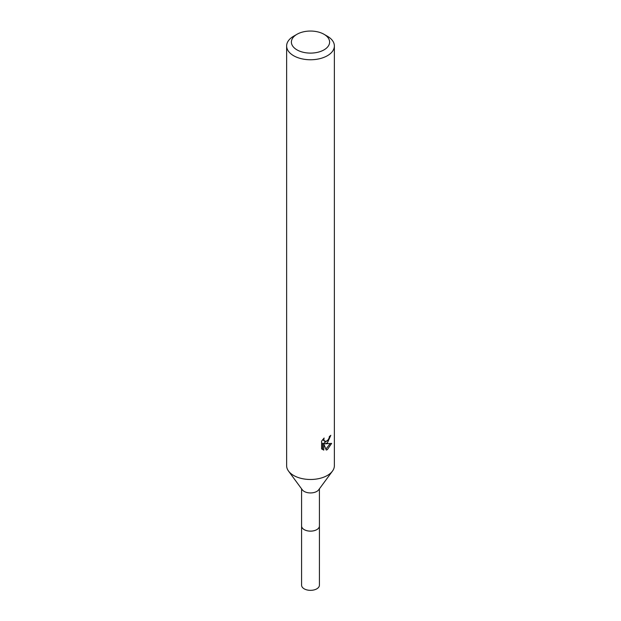 <?xml version="1.0" encoding="UTF-8"?>
<svg xmlns="http://www.w3.org/2000/svg" width="621" height="621" viewBox="0 0 621 621"><rect width="100%" height="100%" fill="white"/><g stroke="black" fill="none" stroke-linecap="round" stroke-linejoin="round"><path stroke-width="0.93" d="M319.411 525.684A8.927 5.154 180 0 1 319.427 525.995A8.911 5.147 180 0 1 316.803 529.62A8.911 5.147 180 0 1 307.092 530.73A8.911 5.147 180 0 1 301.589 525.979A8.927 5.154 180 0 1 301.589 525.684M319.411 525.77A8.919 5.147 180 0 1 316.811 529.635A8.919 5.147 180 0 1 306.914 530.707A8.919 5.147 180 0 1 301.589 525.77M324.007 34.279L327.383 36.228A23.87 13.786 180 0 1 334.37 45.977L334.37 465.696A23.87 13.786 180 0 1 332.476 471.083L318.705 489.798A8.911 5.147 180 0 1 316.803 491.428A8.911 5.147 180 0 1 302.295 489.798L288.524 471.083A23.87 13.786 180 0 1 286.63 465.696L286.63 45.977A23.87 13.786 180 0 1 293.617 36.228L296.993 34.279A19.096 11.023 180 0 1 324.007 34.279A19.096 11.023 180 0 1 324.007 49.874A19.096 11.023 180 0 1 296.993 49.874A19.096 11.023 180 0 1 296.993 34.279L293.617 36.228M332.476 471.083A23.87 13.786 180 0 1 327.383 475.445A23.87 13.786 180 0 1 288.524 471.083M331.63 443.394L327.383 449.588L326.258 450.054L323.782 443.883L323.782 450.116L321.6 448.836L321.6 441.143L324.115 438.038L323.774 439.559L324.698 441.384L327.383 440.887L329.107 438.131L329.355 436.54A23.87 13.786 0 0 0 330.807 435.329L327.383 442.952L325.094 443.813L331.637 443.394M334.37 45.977A23.87 13.786 180 0 1 327.383 55.719A23.87 13.786 180 0 1 301.364 58.708A23.87 13.786 180 0 1 286.63 45.977M328.393 439.715L323.96 443.161L325.094 443.813M329.293 437.347L329.487 436.439M324.698 441.384L322.71 439.575M322.082 449.27L322.633 449.449L322.633 443.215L323.782 443.883M325.893 449.123L330.139 443.697M322.633 449.449L323.782 450.116M301.573 525.995A8.927 5.154 180 0 0 304.189 529.635A8.927 5.154 180 0 0 313.916 530.753A8.927 5.154 180 0 0 319.427 525.995L319.411 585.199A8.911 5.147 180 0 1 313.908 589.95A8.911 5.147 180 0 1 304.197 588.832A8.911 5.147 180 0 1 301.589 585.199L301.589 488.836M319.411 525.979L319.411 488.836"/></g></svg>
